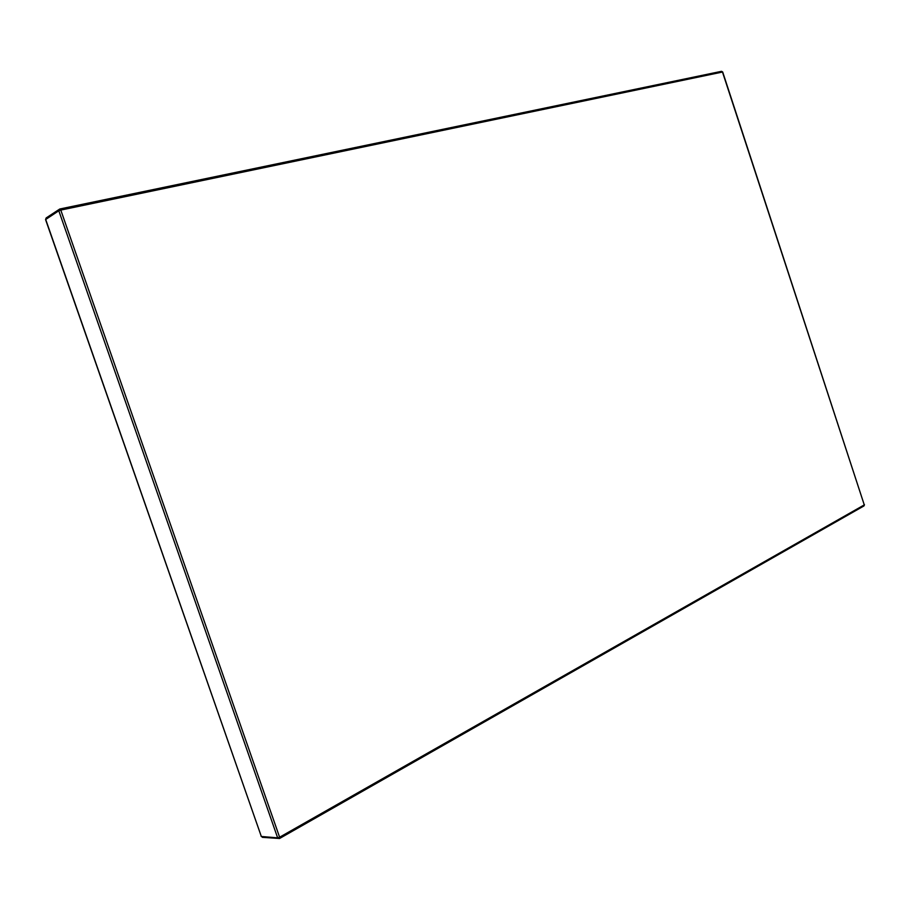 <?xml version="1.0" encoding="UTF-8"?>
<svg xmlns="http://www.w3.org/2000/svg" width="910" height="910" viewBox="0 0 910 910"><rect width="100%" height="100%" fill="white"/><g stroke="black" fill="none" stroke-linecap="round" stroke-linejoin="round"><path stroke-width="1.36" d="M261.215 836.176L45.705 219.481L58.809 210.767L277.652 837.848L261.329 836.483L45.773 219.685M722.506 72.14L864.272 504.902L279.609 837.223L60.788 210.085L722.46 72.004L864.204 504.686M864.272 504.902L863.988 505.914L864.272 504.902L279.609 837.223L279.529 838.508L261.329 836.483L45.58 219.629L46.137 217.968L45.705 219.481L58.809 210.767L59.798 209.004L60.788 210.085L722.699 71.992L864.272 504.902M262.99 837.177L261.125 836.392M45.58 219.629L46.137 217.968L59.798 209.004L58.809 210.767L60.788 210.085L59.798 209.004L721.528 71.321L722.46 72.004L721.528 71.321L59.923 209.004M279.677 838.349L863.772 505.983M279.609 837.223L277.652 837.848L279.529 838.508L279.609 837.223L60.788 210.085L58.809 210.767L277.652 837.848L279.609 837.223M262.33 837.325L279.529 838.508L863.988 505.914L864.455 504.732M721.528 71.321L722.699 71.992"/></g></svg>
